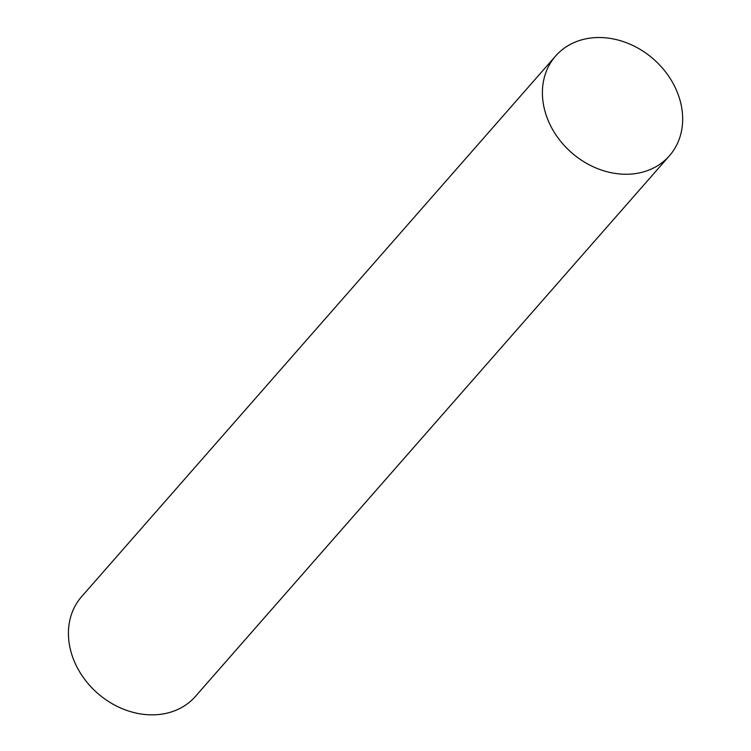 <?xml version="1.0" encoding="UTF-8"?>
<svg xmlns="http://www.w3.org/2000/svg" width="751" height="751" viewBox="0 0 751 751"><rect width="100%" height="100%" fill="white"/><g stroke="black" fill="none" stroke-linecap="round" stroke-linejoin="round"><path stroke-width="1.13" d="M545.911 114.359A75.673 62.173 -138.8 0 1 555.627 55.996A75.673 62.173 -138.8 0 1 653.52 59.132A75.673 62.173 -138.8 0 1 669.432 155.776A75.673 62.173 -138.8 0 1 601.823 170.186A75.673 62.173 -138.8 0 1 545.911 114.359M669.432 155.776L195.457 696.374A75.673 62.173 -138.8 0 1 127.848 710.784A75.673 62.173 -138.8 0 1 71.936 654.956A75.673 62.173 -138.8 0 1 81.652 596.594L555.627 55.996"/></g></svg>
